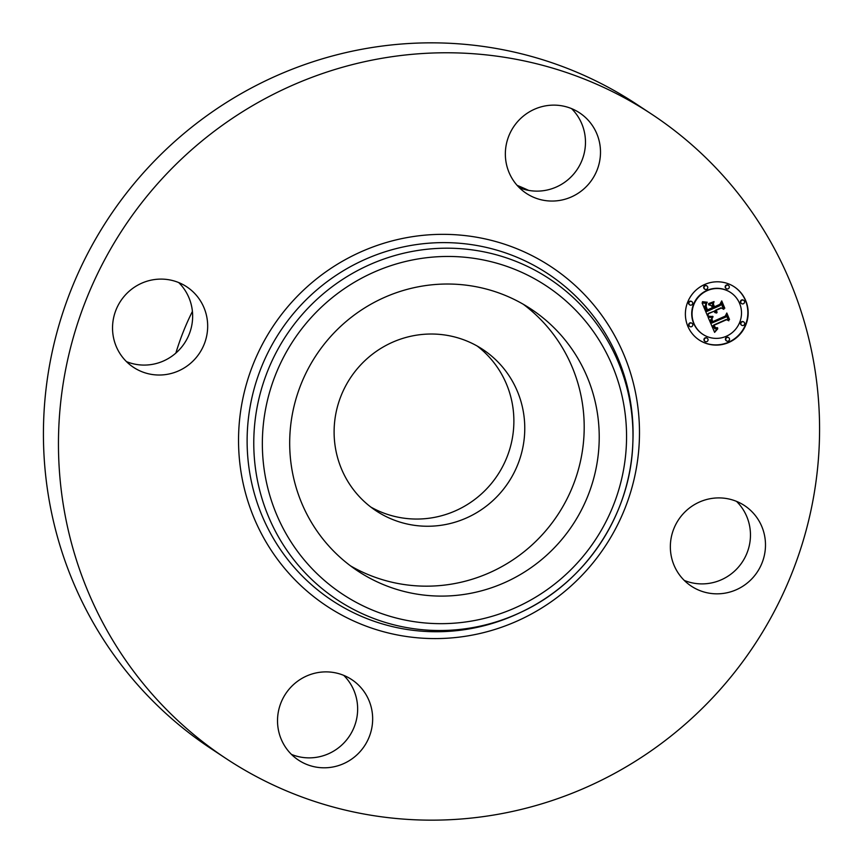 <?xml version="1.0" encoding="UTF-8"?>
<svg xmlns="http://www.w3.org/2000/svg" width="863" height="863" viewBox="0 0 863 863"><rect width="100%" height="100%" fill="white"/><g stroke="black" fill="none" stroke-linecap="round" stroke-linejoin="round"><path stroke-width="1.29" d="M523.377 304.326A157.023 153.765 -56.5 0 1 527.11 549.246A157.023 153.765 -56.5 0 1 350.518 565.869M503.377 368.037A96.721 94.714 -56.5 0 1 499.785 493.614A96.721 94.714 -56.5 0 1 376.095 510.82A96.721 94.714 -56.5 0 1 355.491 492.223A96.721 94.714 -56.5 0 1 359.084 366.656A96.721 94.714 -56.5 0 1 482.762 349.439A96.721 94.714 -56.5 0 1 503.377 368.037M477.196 346.031A96.721 94.714 -56.5 0 1 492.493 360.842A96.721 94.714 -56.5 0 1 491.069 483.895A96.721 94.714 -56.5 0 1 370.788 507.034M175.869 353.086A257.411 252.061 -56.5 0 1 192.417 311.392M517.131 185.362A257.411 252.061 -56.5 0 1 528.631 190.378M226.117 758.588L211.09 748.663A386.117 378.102 -56.5 0 1 128.803 674.413A386.117 378.102 -56.5 0 1 143.15 173.118A386.117 378.102 -56.5 0 1 636.883 104.412L651.91 114.337A386.117 378.102 -56.5 0 1 734.197 188.587A386.117 378.102 -56.5 0 1 719.85 689.882A386.117 378.102 -56.5 0 1 226.117 758.588A386.117 378.102 -56.5 0 1 143.83 684.337A386.117 378.102 -56.5 0 1 158.177 183.053A386.117 378.102 -56.5 0 1 651.91 114.337M178.717 282.568A48.263 47.26 -56.5 0 1 181.985 286.149A48.263 47.26 -56.5 0 1 189.116 334.402A48.263 47.26 -56.5 0 1 126.473 361.619M571.543 108.598A48.263 47.26 -56.5 0 1 567.93 179.774A48.263 47.26 -56.5 0 1 519.914 187.907A48.263 47.26 -56.5 0 1 519.289 187.649M736.527 501.381A48.263 47.26 -56.5 0 1 739.796 504.952A48.263 47.26 -56.5 0 1 740.907 564.024A48.263 47.26 -56.5 0 1 684.283 580.432M343.711 675.351A48.263 47.26 -56.5 0 1 340.098 746.527A48.263 47.26 -56.5 0 1 291.457 754.402M123.204 358.048A48.263 47.26 -56.5 0 1 125.006 295.383A48.263 47.26 -56.5 0 1 186.721 286.796A48.263 47.26 -56.5 0 1 197.001 296.074A48.263 47.26 -56.5 0 1 195.211 358.738A48.263 47.26 -56.5 0 1 133.495 367.325A48.263 47.26 -56.5 0 1 123.204 358.048M522.902 116.473A48.263 47.26 -56.5 0 1 579.537 112.826A48.263 47.26 -56.5 0 1 582.957 189.698A48.263 47.26 -56.5 0 1 526.311 193.355A48.263 47.26 -56.5 0 1 522.902 116.473M754.812 514.887A48.263 47.26 -56.5 0 1 753.021 577.552A48.263 47.26 -56.5 0 1 691.306 586.139A48.263 47.26 -56.5 0 1 681.015 576.851A48.263 47.26 -56.5 0 1 682.816 514.197A48.263 47.26 -56.5 0 1 744.532 505.599A48.263 47.26 -56.5 0 1 754.812 514.887M355.114 756.452A48.263 47.26 -56.5 0 1 298.479 760.109A48.263 47.26 -56.5 0 1 295.07 683.226A48.263 47.26 -56.5 0 1 351.705 679.58A48.263 47.26 -56.5 0 1 355.114 756.452M346.775 320.95A157.023 153.765 -56.5 0 1 531.036 309.062A157.023 153.765 -56.5 0 1 542.137 559.17A157.023 153.765 -56.5 0 1 357.875 571.058A157.023 153.765 -56.5 0 1 346.775 320.95M728.933 342.395A31.855 31.197 -56.5 0 1 699.213 340.022A31.855 31.197 -56.5 0 1 685.535 310.96A31.855 31.197 -56.5 0 1 704.618 284.51A31.855 31.197 -56.5 0 1 734.348 286.872A31.855 31.197 -56.5 0 1 748.027 315.934A31.855 31.197 -56.5 0 1 728.933 342.395M699.052 339.914A31.855 31.197 123.5 0 0 728.609 342.18A31.855 31.197 123.5 0 0 747.692 315.826A31.855 31.197 123.5 0 0 734.176 286.764M730.616 292.514L730.292 292.298A25.103 24.574 123.5 0 0 691.835 311.273A25.103 24.574 123.5 0 0 702.611 334.175L702.946 334.391A25.103 24.574 -56.5 0 1 707.196 290.648A25.103 24.574 -56.5 0 1 741.393 315.405A25.103 24.574 -56.5 0 1 702.946 334.391M691.964 323.301L691.641 323.086A1.931 1.888 123.5 0 0 688.685 324.542A1.931 1.888 123.5 0 0 689.515 326.3L689.839 326.516A1.931 1.888 -56.5 0 1 690.163 323.15A1.931 1.888 -56.5 0 1 692.795 325.06A1.931 1.888 -56.5 0 1 689.839 326.516M706.98 285.966L706.646 285.75A1.931 1.888 123.5 0 0 703.69 287.206A1.931 1.888 123.5 0 0 704.521 288.965L704.844 289.191A1.931 1.888 -56.5 0 1 705.179 285.826A1.931 1.888 -56.5 0 1 707.8 287.724A1.931 1.888 -56.5 0 1 704.844 289.191M691.856 301.651L691.533 301.435A1.931 1.888 123.5 0 0 688.577 302.891A1.931 1.888 123.5 0 0 689.408 304.65L689.731 304.866A1.931 1.888 -56.5 0 1 690.055 301.5A1.931 1.888 -56.5 0 1 692.687 303.409A1.931 1.888 -56.5 0 1 689.731 304.866M743.723 300.378L743.388 300.162A1.931 1.888 123.5 0 0 740.432 301.619A1.931 1.888 123.5 0 0 741.263 303.388L741.587 303.603A1.931 1.888 -56.5 0 1 741.921 300.238A1.931 1.888 -56.5 0 1 744.553 302.136A1.931 1.888 -56.5 0 1 741.587 303.603M728.458 285.437L728.124 285.221A1.931 1.888 123.5 0 0 725.168 286.689A1.931 1.888 123.5 0 0 725.999 288.447L726.322 288.663A1.931 1.888 -56.5 0 1 726.657 285.297A1.931 1.888 -56.5 0 1 729.289 287.206A1.931 1.888 -56.5 0 1 726.322 288.663M728.717 337.713L728.383 337.498A1.931 1.888 123.5 0 0 725.427 338.954A1.931 1.888 123.5 0 0 726.258 340.712L726.581 340.928A1.931 1.888 -56.5 0 1 726.916 337.573A1.931 1.888 -56.5 0 1 729.537 339.472A1.931 1.888 -56.5 0 1 726.581 340.928M707.229 338.242L706.905 338.026A1.931 1.888 123.5 0 0 703.949 339.483A1.931 1.888 123.5 0 0 704.78 341.241L705.103 341.457A1.931 1.888 -56.5 0 1 705.427 338.091A1.931 1.888 -56.5 0 1 708.059 340A1.931 1.888 -56.5 0 1 705.103 341.457M743.83 322.028L743.496 321.813A1.931 1.888 123.5 0 0 740.54 323.269A1.931 1.888 123.5 0 0 741.371 325.038L741.695 325.254A1.931 1.888 -56.5 0 1 742.029 321.888A1.931 1.888 -56.5 0 1 744.65 323.787A1.931 1.888 -56.5 0 1 741.695 325.254M708.113 317.271L712.719 317.411L710.972 320L711.889 323.042L725.664 317.12L726.419 315.017L728.847 320.799L726.624 319.688L714.035 325.265L715.265 327.509L717.606 328.069L715.351 328.037L713.766 325.545L713.086 325.675L714.801 328.781L717.757 328.803L714.607 332.374L708.113 317.271M708.577 316.128L713.065 316.699L708.577 316.128M711.975 318.63L712.558 321.716L725.276 316.095L726.808 313.032L729.526 319.493L726.765 313.873L725.535 316.43L712.363 322.266L711.533 319.893L711.975 318.63M707.628 316.117L702.115 302.978L706.775 303.377L705.222 306.462L706.894 311.414L712.816 308.792L712.493 308.015L707.272 310.335L705.902 306.883L706.344 304.499L706.171 306.559L707.477 309.86L712.363 307.703L711.554 305.793L708.566 304.715L713.874 302.363L712.665 305.416L713.884 308.318L720.26 305.491L721.22 303.15L723.83 309.353L721.317 308.026L715.88 310.432L717.164 312.169L714.942 310.842L716.732 313.021L715.071 312.676L713.884 311.316L708.545 313.679L707.628 316.117M702.482 301.683L707.304 302.244L704.931 302.643L702.482 301.683M708.62 303.593L714.035 301.586M713.399 304.164L714.488 306.753L719.904 304.359L721.727 300.917L724.801 308.242L721.673 301.77L720.184 304.607L714.273 307.228L713.399 304.164M707.412 315.599L708.21 313.463L713.884 311.316M714.812 312.492L716.506 312.697M716.171 312.525L714.683 310.831L715.535 310.583M716.765 311.521L715.556 310.216L720.993 307.811L723.507 309.137L721.101 303.431M713.884 308.318L712.342 305.2L713.367 302.589M708.696 304.661L711.554 305.793M707.477 309.86L705.826 306.225M707.131 310.033L712.493 308.015M706.894 311.414L704.888 306.246L706.258 303.398M714.435 331.964L717.196 328.986M714.801 328.781L712.838 325.729L713.766 325.545M715.093 327.843L717.563 327.713M715.546 327.713L713.712 325.049L726.29 319.472L728.523 320.583L726.312 315.319M711.889 323.042L710.648 319.785L712.611 317.681M708.825 316.602L712.73 316.343M702.396 301.91L706.926 302.287M712.223 321.964L725.265 316.095M729.106 319.461L726.689 313.291M712.558 321.716L711.587 319.321M714.154 306.926L720.184 304.607M724.381 308.22L721.587 301.165M714.488 306.753L713.291 304.466M303.204 558.674A184.768 180.928 -56.5 0 1 329.515 299.914A184.768 180.928 -56.5 0 1 585.707 321.446A184.768 180.928 -56.5 0 1 559.386 580.216A184.768 180.928 -56.5 0 1 303.204 558.674M590.443 315.858A192.373 188.371 -56.5 0 1 632.816 443.625L632.816 443.625A192.373 188.371 -56.5 0 1 521.554 611.953L521.554 611.953A192.373 188.371 -56.5 0 1 296.311 562.849A192.373 188.371 -56.5 0 1 323.711 293.431A192.373 188.371 -56.5 0 1 590.443 315.858M589.774 311.489A195.793 191.726 -56.5 0 1 632.903 441.522L632.903 441.522A195.793 191.726 -56.5 0 1 632.903 441.532L632.816 443.625C630.616 514.37 585.783 582.201 521.554 611.953L519.666 612.849A195.793 191.726 -56.5 0 1 290.41 562.87A195.793 191.726 -56.5 0 1 318.296 288.663A195.793 191.726 -56.5 0 1 589.774 311.489M594.51 305.89A203.398 199.18 -56.5 0 1 565.535 590.756A203.398 199.18 -56.5 0 1 283.517 567.045A203.398 199.18 -56.5 0 1 312.482 282.179A203.398 199.18 -56.5 0 1 594.51 305.89"/></g></svg>
